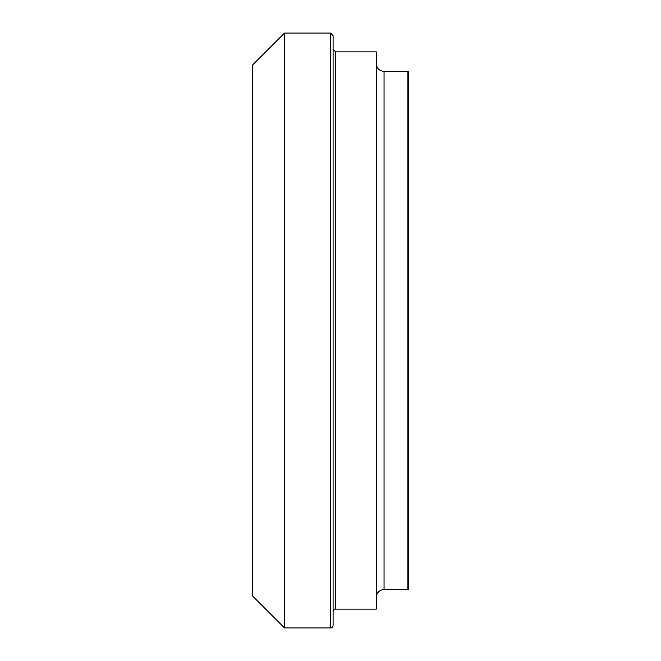 <?xml version="1.0" encoding="UTF-8"?>
<svg xmlns="http://www.w3.org/2000/svg" width="661" height="661" viewBox="0 0 661 661"><rect width="100%" height="100%" fill="white"/><g stroke="black" fill="none" stroke-linecap="round" stroke-linejoin="round"><path stroke-width="0.99" d="M284.552 627.95L252.254 595.652L252.254 65.348L284.552 33.05L284.552 627.95L330.5 627.95A2.594 2.594 0 0 0 333.094 625.356L333.094 35.644L330.5 33.05L330.5 627.95M333.094 611.714A2.594 2.594 0 0 1 335.681 609.12L376.274 609.12L376.274 51.88L335.681 51.88L335.681 609.12M376.274 597.379A7.775 7.775 0 0 1 384.049 589.604L407.887 589.604A0.868 0.868 0 0 0 408.746 588.736L408.746 72.264L407.887 71.396L407.887 589.604M376.274 63.621C376.737 68.347 379.323 70.934 384.049 71.396L384.049 589.604M284.552 33.05L330.5 33.05M335.681 51.88L333.094 49.286M384.049 71.396L407.887 71.396"/></g></svg>
